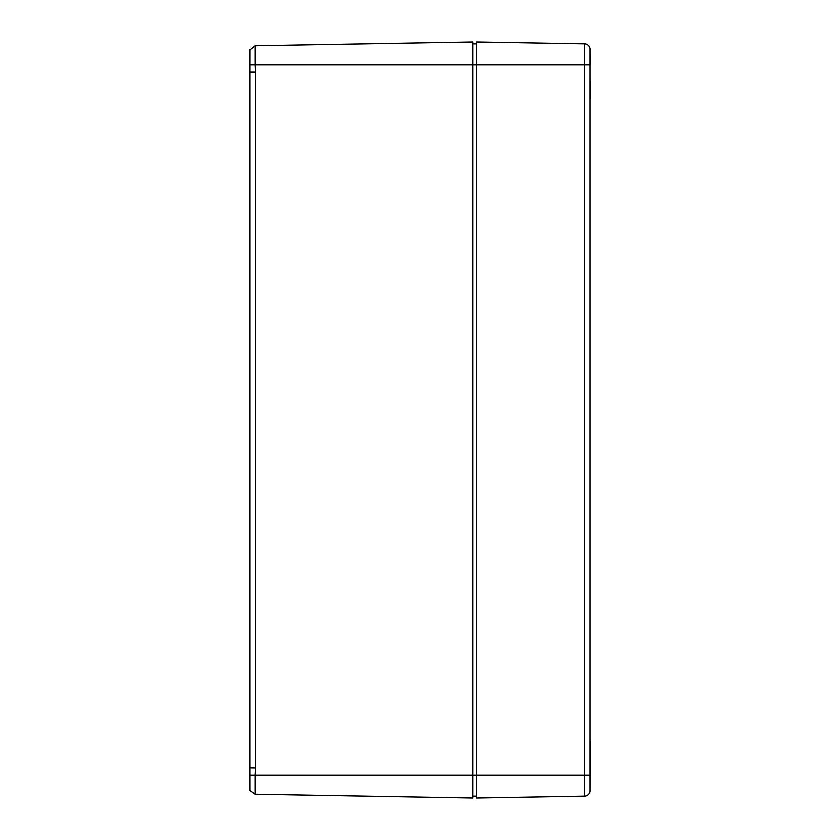 <?xml version="1.0" encoding="UTF-8"?>
<svg xmlns="http://www.w3.org/2000/svg" width="840" height="840" viewBox="0 0 840 840"><rect width="100%" height="100%" fill="white"/><g stroke="black" fill="none" stroke-linecap="round" stroke-linejoin="round"><path stroke-width="1.26" d="M249.9 768.044L249.911 790.44L249.9 767.97L255.476 768.044L255.476 71.957L249.9 71.957L249.9 767.97M249.921 49.529L249.9 72.03M472.92 796.11L476.7 796.11M472.92 43.89L476.7 43.89M590.1 775.32L590.1 759.255L590.026 791.385L590.026 775.32L255.15 775.32L255.15 794.199L249.911 790.44L255.15 794.199L472.92 798L472.92 64.68L255.15 64.68L255.15 45.801L472.92 42L472.92 64.68L476.7 64.68L476.7 798L584.525 796.121L584.525 43.88L476.7 42L476.7 64.68L590.026 64.68L590.026 48.615L590.1 64.68M255.15 45.801L249.911 49.98M249.911 49.56L249.9 71.957M249.9 760.2L249.9 79.8M590.026 775.32L590.026 64.68M590.1 49.55L590.026 48.615A5.67 5.67 0 0 0 584.525 43.88A5.67 5.67 0 0 1 590.026 48.615M584.525 796.121A5.67 5.67 0 0 0 590.026 791.385L590.1 790.45M590.1 80.745L590.1 98.7M590.1 741.3L590.1 759.255M255.476 79.748L255.476 760.252M255.476 71.957L255.15 64.68L249.911 64.68M249.911 775.32L255.15 775.32L255.476 768.044"/></g></svg>
